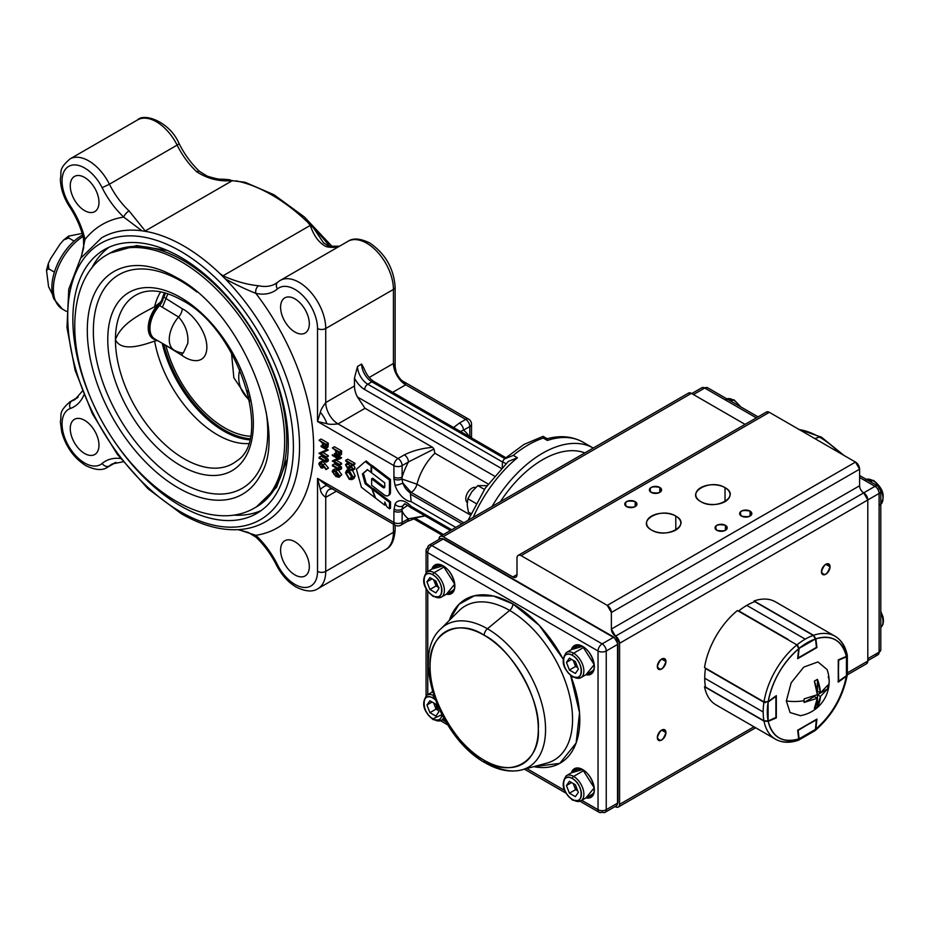 <?xml version="1.0" encoding="UTF-8"?>
<svg xmlns="http://www.w3.org/2000/svg" width="930" height="930" viewBox="0 0 930 930"><rect width="100%" height="100%" fill="white"/><g stroke="black" fill="none" stroke-linecap="round" stroke-linejoin="round"><path stroke-width="1.4" d="M199.497 171.399L207.378 176.212C215.9 178.758 221.142 179.85 223.084 179.502L232.512 180.56C219.724 181.827 207.797 178.909 196.753 171.806A5.801 2.197 -46.8 0 1 199.497 171.399L199.497 171.399C191.382 163.727 184.593 154.485 179.13 143.673C169.772 121.574 143.929 112.635 137.559 119.924A37.712 21.774 -120 0 1 156.414 121.784A37.712 21.774 -120 0 1 177.119 145.115L179.13 143.673M145.231 230.954L147.603 231.733L141.953 230.803L123.725 217.085A5.801 2.197 -46.8 0 1 129.049 210.901L145.231 230.954L232.512 180.56M225.304 278.919L219.666 273.339L222.968 275.826C235.755 281.453 247.682 284.766 258.726 285.766A5.801 4.197 102.3 0 0 255.843 293.357C246.404 289.637 236.22 284.824 225.304 278.919A163.924 94.639 60 0 1 265.596 521.707C257.447 526.38 248.415 529.031 238.487 529.635C220.445 530.577 201.438 525.299 181.455 513.813L147.882 488.669L117.331 454.328L92.361 413.676L75.074 370.187L66.96 327.511L68.773 289.195L80.573 258.354L101.672 237.789A163.924 94.639 60 0 1 141.953 230.803M84.618 420.337A20.309 11.73 -120 0 0 74.458 419.325A20.309 11.73 -120 0 0 71.354 435.6A20.309 11.73 -120 0 0 84.618 453.503A20.309 11.73 -120 0 0 94.767 454.503A20.309 11.73 -120 0 0 97.883 438.228A20.309 11.73 -120 0 0 84.618 420.337M339.531 246.194L328.883 246.229A5.801 4.197 102.3 0 0 326.43 246.683C319.432 243.393 314.038 236.313 310.248 225.432L307.877 222.41L313.526 227.99L323.57 242.881M365.49 461.768A163.924 94.639 -120 0 0 366.257 460.978L365.409 461.71M329.848 246.427A163.924 94.639 -120 0 0 313.526 227.99M84.618 177.456A20.309 11.73 -120 0 0 74.458 176.444A20.309 11.73 -120 0 0 71.354 192.719A20.309 11.73 -120 0 0 84.618 210.622A20.309 11.73 -120 0 0 94.767 211.621A20.309 11.73 -120 0 0 97.883 195.346A20.309 11.73 -120 0 0 84.618 177.456M294.961 298.89A20.309 11.73 -120 0 0 284.801 297.891A20.309 11.73 -120 0 0 281.685 314.166A20.309 11.73 -120 0 0 294.961 332.057A20.309 11.73 -120 0 0 305.11 333.068A20.309 11.73 -120 0 0 308.225 316.793A20.309 11.73 -120 0 0 294.961 298.89M505.897 463.675L502.467 461.699L504.211 459.06L523.939 444.459L543.074 436.356L543.271 438.065A101.544 58.625 120 0 0 528.287 444.889A101.544 58.625 120 0 0 513.302 455.375L517.406 457.746A101.544 58.625 120 0 0 473.219 517.359M433.996 449.039L408.444 461.966A5.801 3.348 -120 0 0 404.341 454.863C412.478 450.806 421.895 448.295 432.601 447.318L433.996 449.039L434.88 453.224A40.618 23.448 120 0 0 417 484.204L401.923 479.031L402.853 482.984A11.602 6.696 -120 0 0 410.328 492.865L411.141 501.63A17.403 10.056 60 0 1 406.224 499.968A17.403 10.056 60 0 1 395.006 485.158A5.801 1.662 -17.8 0 0 402.853 482.984L411.176 492.377L410.328 492.865M543.12 436.356L547.177 438.728C560.441 435.147 572.438 436.321 583.157 442.238L593.259 448.062A101.544 58.625 120 0 0 542.643 453.189A101.544 58.625 120 0 0 492.04 506.501M294.961 541.772A20.309 11.73 -120 0 0 284.801 540.772A20.309 11.73 -120 0 0 281.685 557.047A20.309 11.73 -120 0 0 294.961 574.938A20.309 11.73 -120 0 0 305.11 575.949A20.309 11.73 -120 0 0 308.225 559.674A20.309 11.73 -120 0 0 294.961 541.772M82.607 234.999A42.745 24.68 120 0 0 82.084 235.29A42.745 24.68 120 0 0 53.847 298.949L62.38 309.062L66.483 311.434M91.535 268.514A152.311 87.943 60 0 1 109.159 247.194M95.906 409.549A152.311 87.943 60 0 1 104.404 249.612A152.311 87.943 60 0 1 180.56 257.157A152.311 87.943 60 0 1 280.058 391.379A152.311 87.943 60 0 1 256.715 513.441A152.311 87.943 60 0 1 180.56 505.897A152.311 87.943 60 0 1 113.96 440.832M248.287 443.587A91.384 52.766 60 0 1 217.481 434.833A91.384 52.766 60 0 1 154.601 341.089L157.391 340.473M164.517 292.741A91.384 52.766 -120 0 0 161.669 300.367L163.901 297.205L182.268 308.783A8.707 5.103 -57.8 0 1 178.595 317.002A23.215 13.404 -60 0 0 169.272 339.485A23.215 13.404 -60 0 0 174.084 350.11A23.215 23.215 0 0 0 183.256 353.086L187.802 343.344C188.604 333.638 185.535 324.849 178.595 317.002L158.449 304.889L159.635 302.855A2.906 1.035 45.7 0 1 159.774 303.168M250.251 436.251A87.908 50.755 60 0 1 224.665 427.835A87.908 50.755 60 0 1 166.017 345.983L163.901 344.763A90.733 52.382 -120 0 0 249.705 438.728M249.728 401.411L233.849 377.754L231.5 353.028M239.835 369.652L239.301 371.686A29.016 29.016 0 0 0 249.438 399.888M182.268 308.783C191.673 313.061 207.018 331.068 206.867 347.518C206.46 363.676 192.568 363.107 182.268 355.586L165.982 345.425M166.017 298.425A87.908 50.755 60 0 1 168.016 293.81M165.993 298.483L162.506 307.086M165.587 293.043A90.733 52.382 -120 0 0 163.901 297.205M162.157 300.611A90.733 52.382 60 0 1 165.087 292.904M161.669 300.367L160.181 302.471M158.449 304.889A23.064 13.322 120 0 0 152.346 337.195L154.764 338.962A23.215 13.404 120 0 1 149.963 328.337A23.215 13.404 120 0 1 159.658 305.435A8.707 5.022 -60 0 0 163.006 299.193M156.368 339.88A23.901 13.799 -60 0 1 148.323 325.756A23.901 13.799 -60 0 1 159.635 302.855L154.601 306.714C141.453 313.875 121.307 322.977 115.436 339.776C121.377 352.028 141.395 345.739 154.601 341.089M154.601 306.714A91.384 52.766 60 0 1 160.669 291.846M249.577 439.239A90.733 52.382 60 0 1 162.692 343.53M162.204 343.251A91.384 52.766 -120 0 0 249.426 439.809M261.191 510.535A152.311 87.943 60 0 1 233.918 515.127M53.254 295.926L48.581 286.707L46.5 270.246L48.79 268.863L54.417 272.106M48.79 268.863L48.372 263.388L50.639 258.633L59.985 244.23L63.752 239.882L68.797 238.022L74.133 241.114M68.797 238.022L68.506 236.139L82.154 233.43M382.974 487.483L383.997 486.89L372.651 478.229L371.628 478.822L371.64 485.251L384.253 494.876A6.417 3.708 -120 0 0 388.124 495.632A6.417 3.708 -120 0 0 389.449 492.679L389.426 480.043L390.449 479.45L372.605 465.825L371.582 466.418L371.593 472.8L384.753 482.844L384.764 486.89A2.197 1.267 60 0 1 382.974 487.483L371.628 478.822M388.124 495.632L389.147 495.039A6.417 3.708 -120 0 0 390.472 492.086L390.449 479.45M389.426 480.043L371.582 466.418M384.753 503.804L385.776 504.223M384.753 505.188L384.753 502.037L387.054 506.955L389.484 508.815L389.496 502.398L372.384 489.261L375.592 498.155L384.753 505.188L385.776 504.595M389.484 508.815L390.507 508.222L390.519 501.805L373.407 488.669L372.384 489.261M389.496 502.398L390.519 501.805M362.421 473.963L367.397 469.592L371.093 472.417L371.093 466.046L365.223 461.559L356.423 469.255L361.41 487.274L375.057 497.736L371.826 488.855L365.13 483.74L362.421 473.963L367.583 469.743M365.13 483.74L366.153 483.147L363.444 473.37M365.223 461.559L366.246 460.966L372.116 466.116M326.174 460.641L325.477 461.048L319.037 457.327L321.083 456.142L326.418 459.234M326.209 462.222L328.267 461.036L328.267 459.501L326.209 460.687L326.209 462.222L319.037 458.072L319.676 457.7M326.209 460.687L325.477 459.78L327.523 458.595L328.267 459.501M326.721 449.829L319.037 453.224L326.721 449.829L321.083 446.574L321.083 445.83L322.884 446.877M319.943 452.875L319.037 453.398L326.209 457.548L328.267 456.363L327.616 455.991M321.966 452.724L321.303 452.34M323.001 452.573L328.267 455.619L328.267 456.363M320.559 453.538L328.267 450.132L320.559 453.538L326.209 456.804L328.267 455.619M325.175 444.505L325.477 445.493M323.07 444.738L324.279 447.609L325.477 444.68L323.082 443.296L323.07 444.738L324.326 444.017M325.105 447.679L324.279 447.609L325.442 446.935M327.523 445.226L327.523 443.598M326.209 445.993L326.105 447.818L324.291 448.353L322.466 445.644L322.35 442.878L319.037 440.216L326.209 444.366L326.209 445.993L328.267 444.807L327.674 447.342L325.628 448.527L328.15 446.632M319.037 440.216L321.083 439.03L328.267 443.18L328.267 444.807M326.209 444.366L328.267 443.18M339.752 466.93L334.416 463.849L332.37 465.035L338.811 468.755L340.868 467.569L340.868 466.29L341.601 468.732L339.543 469.917L332.37 465.779L333.01 465.407M338.811 468.755L338.811 467.476L340.868 466.29M339.543 469.917L339.543 468.383L341.601 467.197M336.334 460.28L341.601 463.314L341.601 464.058L340.95 463.686M339.543 464.5L339.543 465.244L332.37 461.094L338.009 458.723L332.37 455.468L332.37 454.724L339.543 458.862L333.893 461.234L339.543 464.5L341.601 463.314M339.543 465.244L341.601 464.058M332.37 460.931L337.613 458.49M338.38 458.188L340.055 457.537L334.416 454.282L334.416 453.538L336.23 454.572M338.648 458.351L340.055 457.537M339.543 459.025L341.601 457.839L339.311 458.734M336.404 452.445L337.613 455.305L338.811 452.375L336.416 451.004L336.404 452.445L337.66 451.713M338.508 452.201L338.811 453.189M337.613 455.305L338.776 454.642M339.543 452.061L339.438 455.514L337.625 456.049L335.8 453.34L335.684 450.573L332.37 447.911L339.543 452.061L341.601 450.876L341.496 454.328L338.962 456.223L341.496 454.328M339.543 453.689L341.601 452.503M340.171 455.096L339.52 454.782M332.37 447.911L334.416 446.737L341.601 450.876M350.784 465.965L353.447 465L355.121 468.011L353.9 469.511M346.251 465.209L347.471 467.534L351.389 466.186L353.063 469.185L351.854 470.696L351.412 469.766L352.331 468.685L351.424 466.941L347.46 468.267L345.518 464.779L347.088 463.163L347.448 464.07L346.251 465.209L348.308 464.024L350.226 466.453L352.354 464.826M349.32 466.802L352.261 464.872M351.389 466.186L353.447 465M353.063 469.185L355.121 468.011M354.493 469.29L351.854 470.696M351.354 466.906L348.983 468.302L351.191 466.837M347.657 464.396L347.959 462.396M347.471 467.534L349.517 466.349M345.704 461.094L345.704 460.35L352.877 464.489L354.935 463.303L354.935 464.047L352.877 465.233L345.704 461.094L346.344 460.722M352.877 464.489L352.877 465.233M345.704 460.35L347.75 459.164L354.935 463.303M348.436 470.975L348.308 472.01L352.179 477.741M346.251 473.196L349.296 478.578L351.401 478.799L352.331 476.695L349.262 471.324L347.181 471.115L346.251 473.196L348.308 472.01M349.296 478.578L351.342 477.392M349.262 470.58L353.063 477.09L351.97 479.601L349.296 479.322L345.518 472.8L346.623 470.313L349.262 470.58L351.714 469.662M353.063 477.09L355.121 475.904L354.016 478.415L351.97 479.601M346.623 470.313L348.669 469.127L351.308 469.394M352.598 470.382L355.121 475.904M334.974 470.789L336.207 473.277L338.962 475.114M333.393 470.987L332.917 471.975L334.149 474.463L335.963 475.823L338.997 475.474L335.963 471.673L332.917 471.975L334.591 471.01M334.149 474.463L336.207 473.277M332.184 471.522L332.8 470.15L335.951 470.929L339.729 475.881L339.101 477.276L335.951 476.555L332.184 471.522M335.951 470.929L338.009 469.743L341.787 474.695L339.101 477.276M339.729 475.881L341.787 474.695M338.95 475.869L335.684 473.579M336.625 476.172L338.009 475.381M332.8 470.15L334.847 468.964L338.009 469.743M321.641 463.268L323.059 465.895M319.583 464.454L321.013 467.081L322.443 466.035L321.013 463.466L319.583 464.454L321.141 463.547M321.943 467.162L321.013 467.081L322.431 466.267M328.453 468.046L326.012 469.58L323.105 465.721L322.547 468.011L321.048 467.848L318.851 463.989L319.467 462.57L321.036 462.733L326.395 469.232L328.453 468.046L323.082 461.559L321.524 461.385L319.467 462.57M321.036 462.733L323.082 461.559M432.601 447.318L365.025 408.305L338.043 423.894C332.568 424.522 328.86 424.44 326.883 423.673L317.525 421.523L320.339 412.327C320.652 410.246 322.454 406.991 325.733 402.574L354.458 385.985L354.458 378.057L357.527 366.443A14.508 8.37 -120 0 0 367.792 384.206L502.421 461.943M468.057 520.347L485.216 488.227L508.315 461.431L517.406 457.746M504.211 459.06L513.302 455.375M547.224 438.728L547.375 440.436L543.271 438.065M238.371 529.647L255.843 535.308A5.801 2.197 133.2 0 0 255.983 537.18L255.983 537.18C264.097 544.852 270.886 554.094 276.361 564.905L277.442 564.673A31.911 18.426 -120 0 0 294.961 584.412A31.911 18.426 -120 0 0 317.525 571.392A5.801 3.348 0 0 0 325.733 571.392A37.712 21.774 60 0 1 317.921 588.655L385.625 549.572A37.712 21.774 -120 0 0 393.425 532.297L393.425 524.16M425.068 515.883L417.872 517.417L407.247 521.474A5.801 3.348 -120 0 0 408.444 518.824L424.929 515.801M393.925 509.105A5.801 3.418 -179 0 0 401.923 509.303L402.12 511.093A5.801 3.348 180 0 1 393.913 511.093L395.006 504.211A17.403 10.056 60 0 1 411.141 506.362L410.583 507.513C406.108 504.281 404.085 503.153 404.527 504.13A11.602 6.696 -120 0 0 402.853 505.955L401.923 509.303L407.828 505.246M395.006 504.211A5.801 4.429 -153.1 0 0 402.853 505.955L404.585 504.118M336.346 491.203L325.733 497.329C322.454 495.004 320.652 492.342 320.339 489.354A17.403 4.08 130.1 0 1 326.883 485.576L330.382 487.762M320.339 489.354L317.525 478.369L326.883 485.576M395.006 485.158L393.925 479.008A5.801 3.29 -0.9 0 0 401.923 479.031L402.12 477.009A52.22 30.155 -60 0 1 408.444 461.966L402.12 465.616A5.801 3.348 -120 0 0 398.017 458.513L404.341 454.863M393.925 479.008L393.913 477.009A5.801 3.348 0 0 0 402.12 477.009L402.12 465.616A5.801 3.348 0 0 1 393.913 465.616A5.801 3.348 -60 0 1 398.017 458.513L338.043 423.894A17.403 10.056 60 0 1 325.733 402.574L325.733 328.499A5.801 3.348 180 0 1 317.525 328.499A31.911 18.426 -120 0 0 302.506 295.275A31.911 18.426 -120 0 0 277.442 288.939A63.833 36.851 60 0 1 255.843 293.357A175.154 101.126 60 0 1 255.843 535.308A63.833 36.851 60 0 1 277.442 564.673M326.883 423.673A17.403 8.905 60 0 0 320.339 412.327M354.458 385.985A17.403 10.056 -120 0 0 357.434 396.982L365.025 408.305M502.467 461.699L502.27 467.279M357.527 366.443L361.63 364.072L364.107 368.652C366.42 374.627 369.733 378.952 374.069 381.625L505.769 457.665M369.21 377.464L393.425 363.479L395.134 366.676L395.134 287.045A5.801 3.348 180 0 1 393.425 289.416L325.733 328.499A37.712 21.774 60 0 0 299.065 282.313A37.712 21.774 60 0 0 280.209 280.442L347.901 241.358C352.947 237.824 360.201 238.347 369.663 242.939C385.252 253.541 393.739 268.247 395.134 287.045M395.134 366.676L396.157 372.244C398.668 377.487 401.225 380.649 403.818 381.73L405.736 384.799A17.403 10.056 60 0 1 393.425 363.479L393.425 289.416A37.712 21.774 -120 0 0 366.757 243.23A37.712 21.774 -120 0 0 347.901 241.358M453.573 427.533L459.385 423.08A5.801 3.348 60 0 1 463.489 430.183L460.362 431.45M470.603 437.356A5.801 3.348 -0 0 0 471.522 435.554L471.522 424.161A5.801 5.801 0 0 0 468.615 419.139A5.801 3.348 -60 0 0 465.709 419.43L405.736 384.799L392.658 392.355M471.498 437.879A5.801 3.29 -0.9 0 0 471.533 437.46L471.522 435.554M349.506 462.896L348.308 464.024M339.02 456.188L341.601 457.839M325.686 448.493L328.267 450.132M373.07 488.866L366.153 483.147M384.695 487.239A2.197 1.267 60 0 1 383.997 486.89M137.559 119.924L69.866 159.007A37.712 21.774 60 0 1 88.722 160.867A37.712 21.774 60 0 1 109.426 184.198L102.137 187.721A63.833 36.851 60 0 0 123.725 217.085A175.154 101.126 60 0 0 85.025 239.429A5.801 2.197 166.8 0 1 83.468 238.382L83.468 238.382C80.887 227.525 76.283 217.016 69.645 206.879L70.389 206.053A63.833 36.851 60 0 1 85.025 239.429L81.189 257.401M230.175 179.874A163.924 94.639 -120 0 0 219.608 179.188M500.421 501.654A93.57 54.021 -60 0 1 584.865 452.898M859.599 485.751L611.37 629.075L859.599 485.751L859.599 469.173L859.599 485.751A5.801 3.348 -120 0 0 863.703 492.865A5.801 3.348 -120 0 1 867.806 499.968L619.578 643.281L615.474 636.178A5.801 3.348 60 0 1 619.578 643.281L619.578 804.369L753.974 726.783L619.578 804.369A5.801 3.348 60 0 1 618.38 807.019A5.801 3.348 60 0 1 615.474 806.74L615.474 806.74C617.95 807.868 619.322 807.077 619.578 804.369L619.578 643.281L867.806 499.968L867.806 661.056L847.602 672.727L867.806 661.056L867.806 499.968L863.703 492.865L615.474 636.178L611.37 629.075L611.37 612.486L607.267 605.384L521.102 555.64L769.342 412.316L855.495 462.071L607.267 605.384L521.102 555.64C518.626 554.501 517.254 555.291 516.999 558L516.999 574.589L512.895 576.96L443.145 536.691L691.385 393.367L745.07 424.371L691.385 393.367L688.479 393.088L440.25 536.401A5.801 3.348 60 0 1 443.145 536.691C440.669 535.552 439.297 536.343 439.041 539.051L439.041 539.051A5.801 3.348 60 0 1 440.25 536.401M821.446 571.741C824.317 576.507 827.188 574.845 830.06 566.765C827.188 562.011 824.317 563.673 821.446 571.741A6.092 3.522 -60 0 1 825.759 564.289A6.092 3.522 -60 0 1 828.804 563.987A6.092 3.522 -60 0 1 830.06 566.765L825.759 564.289L830.06 566.765A6.092 3.522 -60 0 1 827.398 572.903A6.092 3.522 -60 0 1 822.713 574.531A6.092 3.522 -60 0 1 821.446 571.741M657.324 666.496C660.195 671.262 663.067 669.6 665.938 661.521C663.067 656.766 660.195 658.428 657.324 666.496A6.092 3.522 -60 0 1 661.637 659.033L665.938 661.521A6.092 3.522 -60 0 1 663.288 667.659A6.092 3.522 -60 0 1 658.591 669.286A6.092 3.522 -60 0 1 657.324 666.496M657.324 737.571C660.195 742.326 663.067 740.664 665.938 732.596C663.067 727.83 660.195 729.492 657.324 737.571A6.092 3.522 -60 0 1 661.637 730.108L665.938 732.596A6.092 3.522 -60 0 1 663.288 738.722A6.092 3.522 -60 0 1 658.591 740.35A6.092 3.522 -60 0 1 657.324 737.571M675.785 516.08C660.846 506.676 635.306 521.428 651.581 530.053C666.519 539.447 692.071 524.706 675.785 516.08L675.785 530.053L675.785 516.08A17.112 9.881 180 0 1 680.807 523.067A17.112 9.881 180 0 1 670.239 532.193A17.112 9.881 180 0 1 651.581 530.053A17.112 9.881 180 0 1 646.571 523.067A17.112 9.881 180 0 1 651.581 516.08A17.112 9.881 180 0 1 675.785 516.08M725.028 487.646C710.09 478.252 684.538 493.005 700.813 501.63C715.751 511.023 741.303 496.271 725.028 487.646L725.028 501.63L725.028 487.646A17.112 9.881 180 0 1 730.038 494.644A17.112 9.881 180 0 1 719.471 503.769A17.112 9.881 180 0 1 700.813 501.63A17.112 9.881 180 0 1 695.803 494.644A17.112 9.881 180 0 1 700.813 487.646A17.112 9.881 180 0 1 725.028 487.646M635.167 501.63C626.739 500.073 623.867 501.735 626.553 506.606C634.981 508.152 637.852 506.49 635.167 501.63A6.092 3.522 180 0 1 636.957 504.118A6.092 3.522 180 0 1 633.191 507.362A6.092 3.522 180 0 1 626.553 506.606A6.092 3.522 180 0 1 624.762 504.118A6.092 3.522 180 0 1 626.553 501.63A6.092 3.522 180 0 1 635.167 501.63L635.167 506.606L635.167 501.63M659.788 487.413C651.36 485.867 648.489 487.518 651.174 492.389C659.603 493.935 662.474 492.284 659.788 487.413L659.788 492.389L659.788 487.413A6.092 3.522 180 0 1 661.567 489.901A6.092 3.522 180 0 1 657.812 493.156A6.092 3.522 180 0 1 651.174 492.389A6.092 3.522 180 0 1 649.384 489.901A6.092 3.522 180 0 1 651.174 487.413A6.092 3.522 180 0 1 659.788 487.413M725.435 525.311C717.007 523.764 714.135 525.427 716.821 530.286C725.249 531.844 728.12 530.181 725.435 525.311A6.092 3.522 180 0 1 727.225 527.798A6.092 3.522 180 0 1 723.459 531.053A6.092 3.522 180 0 1 716.821 530.286A6.092 3.522 180 0 1 715.031 527.798A6.092 3.522 180 0 1 716.821 525.311A6.092 3.522 180 0 1 725.435 525.311L725.435 530.286L725.435 525.311M750.057 511.105C741.629 509.547 738.757 511.209 741.442 516.08C749.871 517.626 752.742 515.964 750.057 511.105A6.092 3.522 180 0 1 751.835 513.593A6.092 3.522 180 0 1 748.08 516.836A6.092 3.522 180 0 1 741.442 516.08A6.092 3.522 180 0 1 739.652 513.593A6.092 3.522 180 0 1 741.442 511.105A6.092 3.522 180 0 1 750.057 511.105L750.057 516.08L750.057 511.105M859.599 475.497L877.885 486.065A5.801 3.348 120 0 0 874.99 486.344A5.801 3.348 -60 0 1 877.885 486.065A5.801 3.348 -60 0 1 879.094 488.715A5.801 3.348 180 0 1 880.791 491.087A5.801 3.348 180 0 1 879.094 493.458L867.806 499.968L879.094 493.458A5.801 3.348 -120 0 0 874.99 486.344L859.599 477.462L874.99 486.344L615.474 636.178A5.801 3.348 60 0 1 611.37 629.075L611.37 612.486L859.599 469.173L855.495 462.071L769.342 412.316L766.436 412.037L518.208 555.35A5.801 3.348 60 0 0 516.999 558L516.999 574.589C516.743 577.298 515.383 578.088 512.895 576.96L443.145 536.691L691.385 393.367A5.801 3.348 -120 0 0 688.479 393.088M589.306 672.774L589.713 673.994M866.609 663.706L867.806 661.056A5.801 3.348 -120 0 1 866.609 663.706L847.277 674.866M518.208 555.35A5.801 3.348 60 0 1 521.102 555.64L769.342 412.316A5.801 3.348 -120 0 0 766.436 412.037M859.599 469.173A5.801 3.348 -120 0 0 855.495 462.071L607.267 605.384A5.801 3.348 60 0 1 611.37 612.486L859.599 469.173M516.999 574.589A5.801 3.348 60 0 1 515.801 577.239A5.801 3.348 60 0 1 512.895 576.96L516.999 574.589M661.637 730.108A6.092 3.522 -60 0 1 664.683 729.806A6.092 3.522 -60 0 1 665.938 732.596L661.637 730.108M661.637 659.033A6.092 3.522 -60 0 1 664.683 658.731A6.092 3.522 -60 0 1 665.938 661.521L661.637 659.033M839.592 452.875A82.224 47.465 -120 0 0 819.435 437.077L814.843 438.6L819.435 437.077A82.224 47.465 -120 0 0 799.277 429.602A82.224 47.465 60 0 1 819.435 437.077A5.801 3.348 -60 0 1 821.469 437.181A5.801 3.348 120 0 0 819.435 437.077A82.224 47.465 60 0 1 839.592 452.875M693.431 394.553L704.719 388.043L756.357 417.849L704.719 388.043A5.801 3.348 -120 0 0 701.813 387.752A5.801 3.348 60 0 1 704.719 388.043A5.801 3.348 -60 0 1 707.614 387.752A5.801 3.348 120 0 0 704.719 388.043L693.431 394.553M863.703 492.865L874.99 486.344A5.801 3.348 60 0 1 879.094 493.458L879.094 652.174L867.806 658.684L879.094 652.174A5.801 3.348 0 0 0 880.791 649.803A5.801 3.348 180 0 1 879.094 652.174A5.801 3.348 60 0 1 877.885 654.825A5.801 3.348 -120 0 0 879.094 652.174L879.094 493.458A5.801 3.348 0 0 0 880.791 491.087L880.791 649.803L877.885 654.825A5.801 3.348 60 0 1 874.99 654.534M485.379 762.926C498.224 770.354 510.372 772.667 521.823 769.877A82.224 47.465 -120 0 0 542.667 706.893A82.224 47.465 -120 0 0 487.425 628.761A5.801 3.348 120 0 0 484.181 635.271A76.539 44.198 60 0 1 538.307 729.015A76.539 44.198 60 0 1 484.181 760.263C457.281 747.429 427.719 696.233 430.055 666.519C427.719 634.121 457.281 617.055 484.181 635.271C511.07 648.105 540.632 699.302 538.307 729.015C540.632 761.414 511.07 778.491 484.181 760.263A76.539 44.198 60 0 1 430.055 666.519A76.539 44.198 60 0 1 484.181 635.271A5.801 3.348 -60 0 1 487.425 628.761A82.224 47.465 60 0 1 545.561 729.457A82.224 47.465 60 0 1 521.823 769.877A82.224 47.465 60 0 1 487.425 763.03A5.801 3.348 -60 0 1 485.379 762.926A5.801 3.348 -60 0 1 484.181 760.263A5.801 3.348 120 0 0 485.379 762.926C440.25 738.757 410.211 656.452 440.553 629.11A82.224 47.465 60 0 1 487.425 628.761L509.652 610.429L487.425 628.761A82.224 47.465 -120 0 0 440.564 629.11M617.532 643.281A1.453 0.837 180 0 1 617.95 643.874A1.453 0.837 180 0 1 617.532 644.467L617.532 803.183L606.244 809.693L606.244 650.988A5.801 3.348 180 0 1 598.037 650.988L598.037 809.693A5.801 3.348 0 0 0 606.244 809.693L606.244 650.988L617.532 644.467L617.532 803.183L606.244 809.693A5.801 3.348 60 0 1 605.046 812.355A5.801 3.348 60 0 1 602.14 812.064A5.801 3.348 -60 0 1 599.234 812.355A5.801 3.348 -60 0 1 598.037 809.693L581.773 800.312L598.037 809.693L598.037 650.988A5.801 3.348 -60 0 1 602.14 643.874L431.869 545.573A5.801 3.348 -120 0 0 428.963 545.282L426.068 550.304A5.801 3.348 0 0 0 427.765 552.676L427.765 571.462L427.765 552.676L598.037 650.988L427.765 552.676A5.801 3.348 180 0 1 426.068 550.304A5.801 3.348 180 0 1 427.765 547.933A5.801 3.348 60 0 1 428.963 545.282A5.801 3.348 60 0 1 431.869 545.573L443.145 539.051L613.428 637.364L602.14 643.874L431.869 545.573A5.801 3.348 120 0 0 427.765 552.676A5.801 3.348 -60 0 1 431.869 545.573L443.145 539.051L613.428 637.364A1.453 0.837 -60 0 1 614.149 637.294A1.453 0.837 -60 0 1 614.451 637.957M427.765 591.422L427.765 694.64L427.765 591.422M442.273 719.762L445.807 721.808L442.273 719.762M526.752 768.54L564.487 790.326L526.752 768.54M449.318 620.391L459.013 604.268L474.521 595.735L493.446 596.025L512.895 603.919L539.307 625.437L562.906 658.719A94.628 54.638 60 0 0 512.895 603.919A5.801 3.348 -60 0 1 509.652 610.429A88.954 51.359 -120 0 0 458.955 610.801A88.954 51.359 -120 0 1 509.652 610.429A5.801 3.348 120 0 0 512.895 603.919A94.628 54.638 60 0 0 449.318 620.391M570.671 675.564L579.553 712.798L576.123 743.012L559.79 763.379L533.762 766.646A94.628 54.638 60 0 0 570.671 675.564M431.927 692.234L432.392 691.002A16.542 9.544 -120 0 0 431.927 692.234M431.927 569.055L443.145 565.824L454.724 584.133L446.435 594.177A16.542 9.544 -120 0 0 454.724 584.098A16.542 9.544 -120 0 0 443.145 565.824L443.145 565.824A16.542 9.544 -120 0 0 431.927 569.055M571.427 649.593L582.645 646.362L594.235 664.671L585.935 674.727A16.542 9.544 -120 0 0 594.224 664.636A16.542 9.544 -120 0 0 582.645 646.362A16.542 9.544 -120 0 0 571.427 649.593M571.427 772.772L582.645 769.54L594.235 787.861L585.935 797.905A16.542 9.544 -120 0 0 594.224 787.815A16.542 9.544 -120 0 0 582.645 769.54A16.542 9.544 -120 0 0 571.427 772.772M572.555 719.378A88.954 51.359 -120 0 0 509.652 610.429A88.954 51.359 -120 0 1 569.427 694.954A88.954 51.359 -120 0 1 546.887 763.1A88.954 51.359 -120 0 0 572.555 719.378M614.149 637.294A1.453 0.837 120 0 0 613.428 637.364A5.801 3.348 60 0 1 617.532 644.467A5.801 3.348 -120 0 0 613.428 637.364L602.14 643.874A5.801 3.348 60 0 1 606.244 650.988L617.532 644.467A1.453 0.837 0 0 0 617.95 643.874L614.149 637.294L443.877 538.981A1.453 0.837 120 0 0 443.145 539.051A5.801 3.348 -120 0 0 440.25 538.772L428.963 545.282M579.995 801.242L599.234 812.355A5.801 3.348 120 0 1 598.037 809.693A5.801 3.348 180 0 0 606.244 809.693A5.801 3.348 -120 0 1 605.046 812.355L616.323 805.845A5.801 3.348 -120 0 0 617.532 803.183A1.453 0.837 0 0 0 617.95 802.59L617.95 643.874M592.84 794.894L589.399 795.894M574.903 770.772L577.495 768.308M589.399 672.716L592.84 671.704M577.495 645.118L574.903 647.594A15.38 8.882 -120 0 1 577.495 645.118M453.34 591.166L449.899 592.178M435.391 567.056L437.984 564.58M587.934 673.564A84.014 48.5 60 0 1 588.12 674.192M448.713 592.863A15.961 9.207 -120 0 0 452.12 592.515M454.84 585.842A15.961 9.207 60 0 1 451.538 592.91A15.961 9.207 60 0 1 447.493 593.573A15.961 9.207 60 0 0 451.538 592.91C458.432 590.085 453.061 571.032 443.273 566.091L435.577 565.266A15.961 9.207 60 0 1 443.145 565.835M575.717 768.692A15.961 9.207 -120 0 0 573.717 771.458M576.309 768.285L575.077 768.994A15.961 9.207 60 0 0 572.485 772.167A15.961 9.207 60 0 1 575.077 768.994A15.961 9.207 60 0 1 582.645 769.552M602.14 643.874A5.801 3.348 120 0 0 598.037 650.988A5.801 3.348 0 0 0 606.244 650.988A5.801 3.348 -120 0 0 602.14 643.874M572.485 648.989A15.961 9.207 60 0 1 575.077 645.815A15.961 9.207 60 0 1 582.645 646.373L582.645 646.362M575.077 768.994L583.052 769.784M594.34 666.38A15.961 9.207 60 0 1 591.038 673.448A15.961 9.207 60 0 1 586.993 674.111M575.077 645.815L583.052 646.606M594.34 789.558A15.961 9.207 60 0 1 591.038 796.626A15.961 9.207 60 0 1 586.993 797.289M432.985 568.439A15.961 9.207 60 0 1 435.577 565.266M573.717 648.28A15.961 9.207 60 0 1 575.717 645.501M880.791 627.552A14.508 8.37 -120 0 0 880.791 612.893A14.508 8.37 60 0 1 880.791 627.552L882.942 624.367L883.5 620.705L883.012 616.892L880.791 611.312M880.791 504.374A14.508 8.37 -120 0 0 880.326 488.82A14.508 8.37 60 0 1 880.791 504.374M865.481 479.822L873.607 480.461A1.744 1 120 0 0 872.735 480.543A14.508 8.37 60 0 1 879.629 487.599A14.508 8.37 -120 0 0 872.735 480.543L870.538 481.81L872.735 480.543A14.508 8.37 -120 0 0 866.388 479.415A14.508 8.37 60 0 1 872.735 480.543A1.744 1 -60 0 1 873.607 480.461A1.744 1 -60 0 1 873.967 481.252M725.981 399.284L734.096 399.912A1.744 1 120 0 0 733.235 400.005A14.508 8.37 60 0 1 739.571 406.201A14.508 8.37 -120 0 0 733.235 400.005L731.038 401.272L733.235 400.005A14.508 8.37 -120 0 0 726.888 398.877A14.508 8.37 60 0 1 733.235 400.005A1.744 1 -60 0 1 734.096 399.912A1.744 1 -60 0 1 734.456 400.714M593.828 792.534A14.508 8.37 -120 0 1 591.957 794.429L580.878 800.823A14.508 8.37 -120 0 0 583.098 789.198A14.508 8.37 -120 0 0 573.624 776.411A14.508 8.37 60 0 1 583.098 789.198A14.508 8.37 60 0 1 580.878 800.823A14.508 8.37 60 0 1 573.624 800.102A1.744 1 -60 0 1 572.752 800.195A1.744 1 -60 0 1 572.392 799.393C584.04 806.694 584.04 784.688 572.392 778.55C560.755 771.237 560.755 793.255 572.392 799.393A12.764 7.37 60 0 1 563.371 783.758A12.764 7.37 60 0 1 572.392 778.55A1.744 1 -60 0 1 573.624 776.411L583.866 770.505L573.624 776.411A14.508 8.37 -120 0 0 566.37 775.701A14.508 8.37 60 0 1 573.624 776.411A1.744 1 120 0 0 572.392 778.55A12.764 7.37 60 0 1 581.424 794.185A12.764 7.37 60 0 1 572.392 799.393A1.744 1 120 0 0 572.752 800.195C562.72 791.918 560.592 783.758 566.37 775.701L577.449 769.296A14.508 8.37 -120 0 1 580.029 768.622M573.182 783.479L575.577 789.651L569.416 793.197L566.451 785.536L571.601 782.56L566.451 785.536L569.416 781.305L575.368 784.746L578.344 792.407L575.368 796.638L569.416 793.197L566.451 785.536L569.416 781.305L575.368 784.746L578.344 792.407L575.368 796.638L569.416 793.197L575.577 789.651L577.763 790.907M577.716 790.802A7.277 4.208 60 0 1 573.496 783.665M573.624 653.232A14.508 8.37 60 0 1 583.098 666.019A14.508 8.37 60 0 1 580.878 677.644A14.508 8.37 60 0 1 573.624 676.924A1.744 1 -60 0 1 572.752 677.005A1.744 1 -60 0 1 572.392 676.215C584.04 683.515 584.04 661.497 572.392 655.371C560.755 648.059 560.755 670.077 572.392 676.215A1.744 1 120 0 0 572.752 677.005L580.878 677.644A14.508 8.37 -120 0 0 583.098 666.019A14.508 8.37 -120 0 0 573.624 653.232L583.866 647.327L573.624 653.232A1.744 1 120 0 0 572.392 655.371A12.764 7.37 60 0 1 581.424 670.995A12.764 7.37 60 0 1 572.392 676.215A12.764 7.37 60 0 1 563.371 660.579A12.764 7.37 60 0 1 572.392 655.371A1.744 1 -60 0 1 573.624 653.232A14.508 8.37 -120 0 0 566.37 652.511A14.508 8.37 60 0 1 573.624 653.232M580.878 677.644L591.957 671.239A14.508 8.37 -120 0 0 593.828 669.344M580.029 645.443A14.508 8.37 -120 0 0 577.449 646.117L566.37 652.511C560.592 660.579 562.72 668.74 572.752 677.005M573.182 660.3L575.577 666.461L569.416 670.019L566.451 662.358L571.601 659.382L566.451 662.358L569.416 658.126L575.368 661.556L578.344 669.216L575.368 673.448L569.416 670.019L566.451 662.358L569.416 658.126L575.368 661.556L578.344 669.216L575.368 673.448L569.416 670.019L575.577 666.461L577.763 667.728M577.716 667.624A7.277 4.208 60 0 1 573.496 660.474M454.328 588.806A14.508 8.37 -120 0 1 452.457 590.701L441.378 597.095A14.508 8.37 -120 0 0 443.598 585.47A14.508 8.37 -120 0 0 434.124 572.694A14.508 8.37 60 0 1 443.598 585.47A14.508 8.37 60 0 1 441.378 597.095A14.508 8.37 60 0 1 434.124 596.386A1.744 1 -60 0 1 433.252 596.467A1.744 1 -60 0 1 432.892 595.665C444.528 602.977 444.528 580.959 432.892 574.821C421.255 567.521 421.244 589.539 432.892 595.665A12.764 7.37 60 0 1 423.859 580.041A12.764 7.37 60 0 1 432.892 574.821A1.744 1 -60 0 1 434.124 572.694L444.366 566.777L434.124 572.694A14.508 8.37 -120 0 0 426.87 571.973A14.508 8.37 60 0 1 434.124 572.694A1.744 1 120 0 0 432.892 574.821A12.764 7.37 60 0 1 441.913 590.457A12.764 7.37 60 0 1 432.892 595.665A1.744 1 120 0 0 433.252 596.467C423.208 588.202 421.081 580.029 426.87 571.973L437.949 565.58A14.508 8.37 -120 0 1 440.529 564.894M439.041 587.644L434.589 582.087L436.077 585.923L429.916 589.481L426.94 581.82L432.09 578.844L426.94 581.82L429.916 577.588L435.868 581.018L438.832 588.678L435.868 592.91L429.916 589.481L426.94 581.82L429.916 577.588L435.868 581.018L438.832 588.678L435.868 592.91L429.916 589.481L436.077 585.923L438.251 587.19L436.077 585.923L433.682 579.762M438.216 587.086A7.277 4.208 60 0 1 433.996 579.936M444.04 718.739L441.378 720.285A14.508 8.37 -120 0 0 443.54 717.844A14.508 8.37 60 0 1 441.378 720.285A14.508 8.37 60 0 1 434.124 719.564A1.744 1 -60 0 1 433.252 719.646A1.744 1 -60 0 1 432.892 718.855L441.866 714.693A12.764 7.37 60 0 1 432.892 718.855A12.764 7.37 60 0 1 423.859 703.22A12.764 7.37 60 0 1 432.892 698.012C421.255 690.699 421.244 712.717 432.892 718.855A1.744 1 120 0 0 433.252 719.646C423.208 711.38 421.081 703.22 426.87 695.152A14.508 8.37 60 0 1 433.857 695.721A14.508 8.37 -120 0 0 426.87 695.152L432.636 691.827M435.263 699.744L432.892 698.012A1.744 1 -60 0 1 433.938 695.989A1.744 1 120 0 0 432.892 698.012A12.764 7.37 60 0 1 435.263 699.744M433.682 702.941L436.077 709.102L429.916 712.659L426.94 704.998L432.09 702.022L426.94 704.998L429.916 700.767L435.868 704.196L438.832 711.857L435.868 716.088L429.916 712.659L426.94 704.998L429.916 700.767L435.868 704.196L438.832 711.857L435.868 716.088L429.916 712.659L436.077 709.102L438.251 710.369M438.216 710.264A7.277 4.208 60 0 1 433.996 703.127M754.16 601.873L754.056 600.954L813.552 635.295A59.474 34.34 -60 0 1 834.977 636.19L775.481 601.85A59.474 34.34 120 0 0 754.056 600.954L813.552 635.295L815.877 638.805L816.935 647.547L797.649 658.684L798.696 648.733C782.665 662.939 772.505 680.539 768.215 701.522L776.317 695.64L776.317 717.902L768.215 721.366C772.505 737.409 782.665 743.268 798.696 738.955L797.649 730.224L816.935 719.088L815.877 729.039C831.92 714.833 842.08 697.233 846.358 676.25L838.267 682.132L838.267 659.87L846.358 656.406C842.08 640.363 831.92 634.504 815.877 638.805L816.459 647.268M797.649 658.684L798.696 648.733L796.929 644.897L737.432 610.545A59.474 34.34 120 0 0 704.522 667.566L764.007 701.906A59.474 34.34 -60 0 1 796.929 644.897L737.432 610.545M834.977 636.19A59.474 34.34 120 0 0 813.552 635.295L815.877 638.805A56.579 32.666 -60 0 1 846.358 656.406L847.277 655.231C845.521 646.431 841.418 640.084 834.977 636.19A59.474 34.34 -60 0 1 846.463 654.302M765.367 702.696L754.056 696.163M775.969 717.704L768.215 721.366L764.007 721.099L704.522 686.747A59.474 34.34 120 0 0 716.007 704.859L775.504 739.211A59.474 34.34 -60 0 1 764.007 721.099L704.522 686.747L705.37 686.387M796.929 740.106A59.474 34.34 -60 0 1 775.504 739.211C782.095 742.838 789.64 743.221 798.126 740.338L798.696 738.955A56.579 32.666 -60 0 1 768.215 721.366L764.007 721.099A59.474 34.34 120 0 0 775.504 739.211M847.288 674.727L846.358 676.25L838.267 682.132M798.696 648.733L796.929 644.897A59.474 34.34 120 0 0 764.007 701.906L768.215 701.522A56.579 32.666 -60 0 1 798.696 648.733M847.288 674.808L846.358 676.25A56.579 32.666 -60 0 1 815.877 729.039L815.029 730.608M798.696 738.966L797.998 730.027L816.47 719.832L815.459 729.399L799.126 738.815L798.114 730.422L816.342 719.425L815.459 729.399A56.579 32.666 -60 0 1 799.126 738.815L798.277 740.268M798.463 740.234L814.866 730.748L815.494 729.015M815.622 729.213L816.47 719.355M705.486 687.038L763.948 720.797A59.474 34.34 -60 0 1 763.181 711.985L704.719 678.226A59.474 34.34 120 0 0 705.486 687.038M763.181 711.985A59.474 34.34 -60 0 1 763.948 702.278L705.486 668.519A59.474 34.34 120 0 0 704.719 678.226L763.181 711.985M767.971 701.685L763.948 702.278A59.474 34.34 120 0 0 763.948 720.797L768.122 720.924A56.579 32.666 -60 0 1 768.122 702.069L776.073 696.175L775.899 717.6L768.122 720.924L768.122 702.069L775.899 696.407L775.899 717.123M776.073 696.175L776.073 717.367L768.11 720.994M797.219 644.664L799.126 648.373A56.579 32.666 -60 0 1 815.459 638.957L816.47 647.35L798.114 657.94L799.126 648.373L815.459 638.957L813.262 635.399A59.474 34.34 120 0 0 797.219 644.664A59.474 34.34 -60 0 1 805.24 639.143L746.767 605.384L805.24 639.143A59.474 34.34 -60 0 1 813.262 635.399L754.788 601.64A59.474 34.34 120 0 0 746.767 605.384A59.474 34.34 120 0 0 738.757 610.905L788.059 639.363M847.288 655.394L846.451 656.847A56.579 32.666 -60 0 1 846.451 675.703L838.267 681.458L838.674 660.172L846.451 656.847L846.451 675.703L838.674 681.353L838.267 660.265M846.137 675.924L847.335 674.517L847.335 655.569M838.395 681.597L846.381 675.936M838.593 659.73L846.358 656.406M798.114 657.94L816.052 647.582M817.354 698.244L804.101 702.452L803.997 700.732A34.747 20.065 180 0 1 786.362 700.964L790.07 712.554L800.404 715.682A34.747 34.747 0 0 0 829.165 681.446A34.747 20.065 180 0 1 827.816 686.991L827.712 688.816L820.423 696.465A34.677 20.018 60 0 1 817.447 706.602L814.366 708.381A34.677 20.018 -120 0 0 817.354 698.244L814.366 708.381L817.447 706.602L817.447 694.745L827.712 688.816L827.816 686.991A34.747 20.065 0 0 0 829.165 681.446A34.747 34.747 0 0 0 827.049 669.53L817.958 661.939L803.776 667.089L791.163 682.783L786.362 700.964A34.747 20.065 0 0 0 803.997 700.732L804.101 698.895L817.354 694.698A34.677 20.018 -120 0 0 814.366 681.12L817.447 679.342A34.677 20.018 60 0 1 820.423 692.92L827.712 685.271L827.816 686.991L827.712 685.271L820.423 692.92L817.447 679.342L814.366 681.12L817.354 694.698L804.101 698.895L804.101 702.452L814.366 696.524L817.354 698.244L814.366 696.524L804.101 702.452L817.354 698.244M828.212 676.808A34.747 20.065 180 0 1 829.165 681.446M817.447 691.199L817.447 679.342L817.447 691.199L820.423 692.92L817.447 691.199M817.447 706.602L820.423 696.465L817.447 694.745L817.447 706.602M820.423 696.465L827.712 688.816L817.447 694.745L820.423 696.465M467.244 502.572A8.707 5.022 -60 0 1 466.569 501.828A8.707 5.022 -60 0 1 467.953 492.191A8.707 5.022 -60 0 1 475.73 487.494M470.94 513.581L468.383 512.105L467.209 504.897L467.86 498.747L471.94 491.656L477.846 485.623L484.414 489.413M487.006 485.658L477.846 485.623M467.86 498.747L475.974 503.432M147.603 231.733A163.924 94.639 60 0 1 183.629 245.904A163.924 94.639 60 0 1 219.666 273.339M307.877 222.41A163.924 94.639 -120 0 0 271.851 194.975A163.924 94.639 -120 0 0 235.825 180.804M180.56 511.814A159.565 92.128 -120 0 0 293.392 446.667A159.565 92.128 -120 0 0 180.56 251.24A159.565 92.128 -120 0 0 67.727 316.386A159.565 92.128 -120 0 0 180.56 511.814M83.863 395.076A63.833 36.851 60 0 1 70.389 408.479A31.911 18.426 -120 0 0 63.356 433.357A31.911 18.426 -120 0 0 84.618 462.977A31.911 18.426 -120 0 0 102.137 463.466A5.801 4.708 49.8 0 0 109.426 465.918A37.712 21.774 60 0 1 107.578 467.209C102.556 470.754 95.302 470.22 85.816 465.628C73.982 458.095 65.949 446.9 61.729 432.043L60.357 421.778C62.101 414.362 57.66 412.746 69.866 401.888A37.712 21.774 60 0 1 71.901 400.935A58.02 33.503 -120 0 0 75.051 399.482L82.293 391.181M70.389 408.479A5.801 4.708 -109.8 0 1 71.901 400.935L77.574 397.668M83.014 236.511A43.524 25.122 120 0 0 55.498 274.92A43.524 25.122 120 0 0 62.38 309.062M258.726 285.766A58.02 33.503 -120 0 0 275.524 283.731L277.803 282.127A5.801 4.708 49.8 0 1 278.361 281.744A37.712 21.774 60 0 1 280.209 280.442L277.803 282.127A5.801 4.708 49.8 0 0 277.442 288.939M107.81 254.343A146.51 84.595 60 0 1 181.071 261.597A146.51 84.595 60 0 1 276.78 390.716A146.51 84.595 60 0 1 254.32 508.117C246.287 512.709 237.429 515.255 227.757 515.72C211.145 516.348 194.01 511.547 176.351 501.328C137.419 479.252 100.672 431.078 84.56 381.684C65.216 325.86 75.284 271.606 107.81 254.343L109.868 253.158A146.51 84.595 60 0 1 183.117 260.423A146.51 84.595 60 0 1 278.837 389.531A146.51 84.595 60 0 1 256.378 506.931L276.466 487.378L287.428 458.688M260.33 475.323A128.561 74.226 60 0 1 178.211 487.855A128.561 74.226 60 0 1 89.524 354.76A128.561 74.226 60 0 1 139.209 265.538C150.497 265.841 162.878 269.816 176.351 277.466C240.951 310.574 289.683 430.811 260.33 475.323M266.213 412.141A123.318 71.203 60 0 1 180.56 482.217A123.318 71.203 60 0 1 93.349 331.185A123.318 71.203 60 0 1 180.56 280.837A123.318 71.203 60 0 1 196.881 292.032M236.801 460.862A97.197 56.114 60 0 1 184.163 458.804A97.197 56.114 60 0 1 115.436 339.776A97.197 56.114 60 0 1 139.977 293.159C151.346 288.695 165.273 291.009 181.757 300.123C238.754 328.79 273.048 439.193 236.801 460.862M180.56 297.472A102.951 59.439 60 0 1 253.355 423.557A102.951 59.439 60 0 1 180.56 465.593A102.951 59.439 60 0 1 107.764 339.497A102.951 59.439 60 0 1 180.56 297.472M249.019 397.866A29.016 16.752 -60 0 1 247.275 390.693M182.268 355.586A8.707 5.243 120.8 0 0 181.571 352.842M123.074 461.803L112.251 463.919A58.02 33.503 -120 0 0 109.426 465.918L115.088 462.652M102.137 463.466A63.833 36.851 60 0 1 120.482 458.49M389.449 492.679L390.472 492.086M326.209 445.772L327.523 445.017M323.117 464.872L325.175 463.686M504.769 458.56L371.895 381.846A4.348 2.511 -60 0 1 374.069 381.625M501.235 468.36L364.711 389.542A4.348 2.511 -60 0 1 367.792 384.206L371.895 381.846A14.508 8.37 60 0 1 361.63 364.072M364.711 389.542A18.856 10.893 60 0 1 354.458 378.057M393.913 477.009L393.913 465.616L317.525 421.523L317.525 328.499M470.313 514.988L417 484.204A8.707 5.022 -60 0 1 411.176 492.377L463.838 522.776M583.157 442.238A101.544 58.625 120 0 0 547.375 440.436M408.444 518.824A52.22 30.155 -60 0 1 402.12 511.093L402.12 522.474L408.444 518.824M415.187 518.184L443.494 534.518M331.801 488.576A17.403 10.056 -120 0 0 329.336 489.354A17.403 10.056 -120 0 0 329.313 489.366A17.403 10.056 -120 0 0 325.733 497.329L325.733 571.392L393.425 532.297A5.801 3.348 0 0 0 395.134 529.937L395.134 525.136A5.801 3.348 -60 0 1 393.913 522.474L393.913 511.093M317.525 571.392L317.525 478.369L393.913 522.474A5.801 3.348 180 0 0 402.12 522.474A5.801 3.348 -120 0 1 400.911 525.136L407.247 521.474M411.141 506.362L451.701 529.786M410.769 494.307L461.966 523.857M455.805 527.415L411.141 501.63M357.434 396.982L494.388 476.055M488.192 484.007L434.88 453.224M459.385 423.08L465.709 419.43A5.801 3.348 60 0 1 469.813 426.533L463.489 430.183A52.22 30.155 -60 0 1 469.057 436.461M469.813 436.902L469.813 426.533A5.801 3.348 0 0 0 471.522 424.161M406.689 489.785L411.176 492.377M339.136 246.415A58.02 33.503 60 0 1 326.43 246.683M222.968 275.826L310.248 225.432M129.049 210.901A58.02 33.503 -120 0 1 109.426 184.198L177.119 145.115A58.02 33.503 60 0 0 196.753 171.806M102.137 187.721A31.911 18.426 -120 0 0 68.657 166.4A31.911 18.426 -120 0 0 70.389 206.053M217.539 178.909L245.078 182.268L274.025 194.765L304.343 216.934L332.405 246.776M317.921 588.655C312.805 592.189 305.551 591.654 296.159 587.074C287.986 582.145 281.383 574.752 276.361 564.905M254.32 508.117L256.378 506.931M174.084 350.11L154.764 338.962M109.868 253.158L136.629 245.555L167.168 250.391M46.5 270.246L48.372 263.388M63.752 239.882L68.506 236.139M352.203 464.895L350.145 466.081M324.605 466.825L322.547 468.011M413.559 518.707L442.227 535.262M332.533 488.738L329.313 489.366M400.911 525.136A5.801 5.801 0 0 1 395.111 525.136L330.336 487.727M410.583 507.513L450.434 530.519M403.829 381.742L468.615 419.139M371.523 465L370.5 465.593M395.134 529.937C394.378 540.411 391.216 546.956 385.625 549.572M328.883 246.229L323.373 242.649M80.957 257.75L83.712 247.613L83.468 238.382M69.866 159.007C57.637 169.899 62.101 171.527 60.357 178.979C60.613 188.418 63.717 197.718 69.645 206.879M107.578 467.209L115.948 462.384M69.866 401.888L78.225 397.052M255.983 537.18L248.205 532.39L237.952 529.67M755.672 727.76L618.38 807.019M691.734 393.576L701.813 387.752L707.614 387.752L758.055 416.873M843.917 455.375L821.469 437.181L798.672 429.253M867.806 660.649L877.885 654.825M880.791 491.087L877.885 486.065M521.823 769.877L546.887 763.1M440.553 629.11L458.955 610.801M440.495 720.704L447.667 724.842M524.439 769.168L565.905 793.116M426.068 550.304L426.068 572.531M426.068 588.795L426.068 695.71M452.771 592.201L451.538 592.91M605.046 812.355L599.234 812.355M591.038 673.448C597.932 670.623 592.561 651.57 582.773 646.629M591.038 796.626C597.932 793.813 592.561 774.748 582.773 769.808M873.607 480.461C883.64 488.727 885.767 496.887 879.989 504.955M734.096 399.912L740.943 407.003M572.752 800.195L580.878 800.823M433.252 596.467L441.378 597.095M433.252 719.646L441.378 720.285M815.215 730.48C832.269 715.647 842.952 697.14 847.265 674.948M767.948 721.215L776.073 717.367M838.604 681.585L838 681.632M797.998 658.208L816.342 647.606"/></g></svg>
